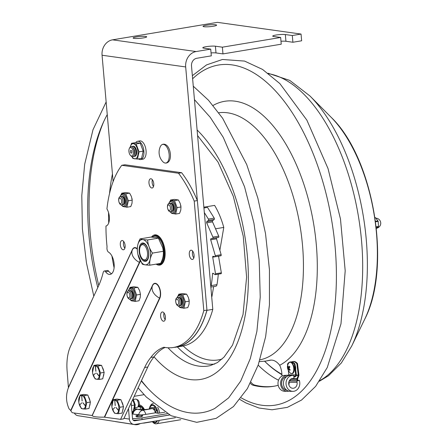 <?xml version="1.0" encoding="UTF-8"?>
<svg xmlns="http://www.w3.org/2000/svg" width="447" height="447" viewBox="0 0 447 447"><rect width="100%" height="100%" fill="white"/><g stroke="black" fill="none" stroke-linecap="round" stroke-linejoin="round"><path stroke-width="0.67" d="M210.721 49.125L196.155 51.55A13.628 11.672 -82 0 0 185.678 66.949L206.967 310.33L212.794 309.358L191.506 65.977A6.817 5.839 -82 0 1 196.741 58.278L211.314 55.853L210.721 49.125L203.754 48.147A6.817 0.916 175 0 1 202.793 47.768A6.817 0.916 175 0 1 207.738 46.449A6.817 0.916 175 0 1 215.409 46.203L222.377 47.181L222.969 53.908L216.002 52.93A6.817 0.916 -5 0 0 211.057 52.919M222.969 53.908L281.241 44.192L280.655 37.464L273.687 36.492A6.817 0.916 175 0 1 272.726 36.112A6.817 0.916 175 0 1 277.671 34.793A6.817 0.916 175 0 1 285.342 34.548L292.31 35.525L292.897 42.253L285.929 41.275A6.817 0.916 -5 0 0 280.984 41.258M222.377 47.181L280.655 37.464M292.897 42.253L301.641 40.794L301.049 34.067L217.432 22.35L112.538 39.833A13.628 11.672 -82 0 0 102.061 55.232L113.113 181.599M292.31 35.525L301.049 34.067M143.386 37.9A6.817 0.916 175 0 1 136.586 38.498A6.817 0.916 175 0 1 133.111 38.006A6.817 0.916 175 0 1 139.822 36.503A6.817 0.916 175 0 1 146.689 36.816A6.817 0.916 175 0 1 143.386 37.9M213.32 26.244A6.817 0.916 175 0 1 206.52 26.842A6.817 0.916 175 0 1 203.044 26.351A6.817 0.916 175 0 1 209.755 24.842A6.817 0.916 175 0 1 216.622 25.161A6.817 0.916 175 0 1 213.32 26.244M206.967 310.33A98.955 49.326 80.5 0 1 176.621 347.079A98.955 49.326 80.5 0 1 174.045 347.369M176.621 347.079L182.449 346.107A98.955 49.326 -99.5 0 0 212.794 309.358M163.501 144.375A9.448 4.71 80.5 0 1 169.145 154.377A9.448 4.71 80.5 0 1 164.893 162.982A9.448 4.71 80.5 0 1 162.797 161.646A13.6 13.6 0 0 1 160.3 146.677A9.448 4.71 80.5 0 1 161.853 144.733A9.448 4.71 80.5 0 1 163.501 144.375M161.853 144.733C163.406 143.817 165.032 144.023 166.737 145.364A9.124 4.548 80.5 0 1 170.38 154.12A9.124 4.548 80.5 0 1 169.307 160.803C168.133 162.619 166.658 163.345 164.893 162.982M270.765 360.148L265.982 361.042M259.349 361.629L265.859 361.064L269.871 360.221M250.946 382.124A13.086 6.521 -99.5 0 0 254.689 385.074A184.829 92.132 -99.5 0 0 274.251 386.191M270.223 360.176L269.547 360.288C273.134 359.5 276.514 361.159 279.693 365.266A13.086 6.521 80.5 0 1 281.956 376.111M278.19 385.236A13.086 6.521 80.5 0 1 277.615 385.448A184.829 92.132 80.5 0 1 253.298 385.303A13.086 6.521 80.5 0 1 250.331 383.319M254.689 385.074L253.298 385.303M194.451 99.625L210.235 117.321L223.26 137.352L244.554 186.79L253.902 222.975L259.221 260.383L260.232 297.126L256.896 331.328L250.326 358.544L240.704 381.073L228.596 397.925L214.705 408.502A167.815 83.656 80.5 0 1 195.121 413.179A167.815 83.656 80.5 0 1 141.325 380.939M97.781 287.583A167.815 83.656 80.5 0 1 107.252 114.583M197.591 135.57L217.985 162.01L233.317 196.356L243.252 236.228L246.599 277.168L243.039 314.509L232.524 345.129L224.02 357.125L217.387 362.606L210.325 365.596A122.83 61.228 80.5 0 1 203.05 366.417A122.83 61.228 80.5 0 1 167.988 347.766M121.78 165.289L178.498 173.235A98.821 49.259 80.5 0 1 194.221 201.094L203.804 310.615A98.821 49.259 80.5 0 1 173.447 347.47L176.599 346.945A98.821 49.259 -99.5 0 0 206.95 310.089L197.367 200.569A98.821 49.259 -99.5 0 0 181.644 172.71L124.925 164.764L121.78 165.289A98.821 49.259 80.5 0 0 106.928 208.911A10.225 5.096 80.5 0 1 109.392 219.354A10.225 5.096 80.5 0 1 105.967 226.026A98.821 49.259 80.5 0 0 107.029 246.47A81.784 40.766 -99.5 0 1 106.962 248.029A3.269 1.632 80.5 0 0 108.56 252.169A11.505 5.733 80.5 0 1 114.153 264.266A11.505 5.733 80.5 0 1 110.13 274.419A11.505 5.733 80.5 0 1 105.576 271.759L108.722 271.234A11.505 5.733 -99.5 0 0 111.633 273.709M108.722 271.234A3.269 1.632 -99.5 0 0 107.425 270.48L104.28 271.005A3.269 1.632 80.5 0 1 105.576 271.759M137.313 249.23A8.331 4.152 -99.5 0 0 132.368 249.907A12.198 8.543 24.9 0 0 139.408 262.383L70.682 410.491L69.056 408.809C65.916 401.825 65.709 394.785 68.43 387.7L67.145 371.451A37.481 18.685 80.5 0 1 70.497 346.386L98.569 285.884A81.784 40.766 -99.5 0 0 103.095 272.86A81.784 40.766 -99.5 0 0 103.274 272.223A3.269 1.632 80.5 0 1 104.28 271.005M193.098 251.795A4.688 2.336 80.5 0 1 194.093 256.584A4.688 2.336 80.5 0 1 192.461 259.45A4.688 2.336 80.5 0 1 190.282 257.863A4.688 2.336 80.5 0 1 189.288 253.075A4.688 2.336 80.5 0 1 190.919 250.208A4.688 2.336 80.5 0 1 193.098 251.795M192.702 251.192A4.688 2.336 -99.5 0 0 193.434 257.338A4.688 2.336 -99.5 0 0 193.83 257.941M164.435 313.565A4.688 2.336 80.5 0 1 165.429 318.353A4.688 2.336 80.5 0 1 163.798 321.22A4.688 2.336 80.5 0 1 161.624 319.633A4.688 2.336 80.5 0 1 160.624 314.844A4.688 2.336 80.5 0 1 162.261 311.978A4.688 2.336 80.5 0 1 164.435 313.565M164.038 312.961A4.688 2.336 -99.5 0 0 164.77 319.108A4.688 2.336 -99.5 0 0 165.167 319.711M181.644 172.71L178.498 173.235M197.367 200.569L194.221 201.094M206.95 310.089L203.804 310.615M173.447 347.47A98.821 49.259 80.5 0 1 163.898 347.23A81.784 40.766 -99.5 0 0 150.835 357.449A81.784 40.766 -99.5 0 0 144.644 367.523L120.595 419.353L104.319 417.163C96.591 417.23 92.568 416.682 92.255 415.514L72.749 412.816A4.364 2.174 -99.5 0 1 70.894 410.743L139.637 262.59A0.441 0.313 -155.1 0 0 139.408 262.383A8.331 4.152 -99.5 0 0 140.017 260.361M120.595 419.353L123.741 418.833L147.795 366.998A81.784 40.766 80.5 0 1 153.98 356.924A81.784 40.766 80.5 0 1 165.116 347.453M153.98 356.924L150.835 357.449M104.319 417.163L159.568 298.099A8.331 4.152 -99.5 0 0 158.551 286.471A8.331 4.152 -99.5 0 0 152.528 285.627A12.198 8.543 24.9 0 0 159.568 298.099A0.441 0.313 -155.1 0 1 159.797 298.311A8.633 4.302 80.5 0 0 158.741 286.259A8.633 4.302 80.5 0 0 152.5 285.382A0.441 0.313 -155.1 0 1 152.528 285.627L92.255 415.514M156.31 234.943A15.332 7.644 -99.5 0 0 155.679 235.424M160.49 264.278A15.332 7.644 -99.5 0 0 161.238 264.523M152.388 179.755A4.688 2.336 -99.5 0 0 153.114 185.902A4.688 2.336 -99.5 0 0 153.511 186.505M123.724 241.525A4.688 2.336 -99.5 0 0 124.45 247.672A4.688 2.336 -99.5 0 0 124.847 248.275M149.968 186.427A4.688 2.336 80.5 0 1 148.974 181.644A4.688 2.336 80.5 0 1 150.605 178.772A4.688 2.336 80.5 0 1 152.785 180.359A4.688 2.336 80.5 0 1 153.779 185.147A4.688 2.336 80.5 0 1 152.148 188.014A4.688 2.336 80.5 0 1 149.968 186.427M121.305 248.197A4.688 2.336 80.5 0 1 120.31 243.414A4.688 2.336 80.5 0 1 121.942 240.542A4.688 2.336 80.5 0 1 124.121 242.129A4.688 2.336 80.5 0 1 125.115 246.917A4.688 2.336 80.5 0 1 123.484 249.784A4.688 2.336 80.5 0 1 121.305 248.197M151.511 237.122A15.332 7.644 80.5 0 1 154.679 234.871A15.332 7.644 80.5 0 1 155.88 234.859A15.332 7.644 80.5 0 1 164.915 249.918A15.332 7.644 80.5 0 1 159.724 265.121A15.332 7.644 80.5 0 1 158.529 265.132A15.332 7.644 80.5 0 1 156.148 264.132M219.863 250.303L223.779 227.422A55.612 27.72 -99.5 0 0 214.61 205.391L203.86 207.184M223.779 227.422L215.538 228.797M211.694 296.752A55.612 27.72 -99.5 0 0 211.917 296.646L213.644 286.588M218.695 257.109L218.868 256.097M131.848 151.851A1.414 0.704 80.5 0 1 131.25 153.142A1.414 0.704 80.5 0 1 130.407 151.65A1.414 0.704 80.5 0 1 130.91 150.354A1.414 0.704 80.5 0 1 131.792 151.472A1.414 0.704 80.5 0 1 131.848 151.801A1.414 0.704 80.5 0 1 131.848 151.851M128.932 151.444A4.291 2.14 80.5 0 1 129.373 148.41A4.291 2.14 80.5 0 1 131.675 147.996A4.291 2.14 80.5 0 1 133.323 152.058A4.291 2.14 80.5 0 1 130.552 155.472A4.291 2.14 80.5 0 1 128.932 151.444M129.373 148.41L129.77 147.655A5.113 2.548 80.5 0 1 132.541 147.192A5.113 2.548 80.5 0 1 134.469 151.997A5.113 2.548 80.5 0 1 133.944 155.601A5.113 2.548 80.5 0 1 131.172 156.064L130.552 155.472M132.541 147.192L133.161 147.778A4.291 2.14 80.5 0 1 134.782 151.812A4.291 2.14 80.5 0 1 134.34 154.846L133.944 155.601M131.781 146.683A5.113 2.548 80.5 0 1 133.999 146.951A5.113 2.548 80.5 0 1 135.927 151.751A5.113 2.548 80.5 0 1 135.402 155.36A5.113 2.548 80.5 0 1 133.39 156.333M133.999 146.951L134.62 147.538A4.291 2.14 80.5 0 1 136.234 151.572A4.291 2.14 80.5 0 1 135.799 154.601L135.402 155.36M135.732 142.599L140.263 143.236L143.191 151.131L141.587 158.389L137.436 159.082L139.034 151.824L136.106 143.928L131.574 143.291L135.732 142.599A9.27 4.621 80.5 0 1 137.609 141.274A9.27 4.621 80.5 0 1 143.694 149.656A9.27 4.621 80.5 0 1 140.66 159.557A9.27 4.621 80.5 0 1 138.436 158.914M137.609 141.274L139.805 140.906A9.27 4.621 80.5 0 1 145.884 149.292A9.27 4.621 80.5 0 1 142.85 159.193L140.66 159.557M132.843 146.337A5.113 2.548 80.5 0 1 133.592 146.219A5.113 2.548 80.5 0 1 136.458 150.399A5.113 2.548 80.5 0 1 136.609 151.298A5.113 2.548 80.5 0 1 134.502 156.316M131.82 156.523L132.904 158.445L137.436 159.082M139.034 151.824L143.191 151.131M131.574 143.291L130.317 146.929A7.672 3.827 80.5 0 1 133.368 143.688A7.672 3.827 80.5 0 1 137.955 151.818A7.672 3.827 80.5 0 1 134.692 158.841A7.672 3.827 80.5 0 1 131.926 156.573M136.106 143.928L140.263 143.236M204.329 212.588L208.397 219.086A0.816 0.408 80.5 0 1 208.408 220.416L206.771 221.667A0.816 0.408 -99.5 0 0 206.704 222.852L212.901 237.106A0.816 0.408 80.5 0 1 212.744 238.335L210.906 238.754A0.816 0.408 -99.5 0 0 210.693 239.81L215.314 255.673A0.816 0.408 80.5 0 1 215.091 256.729A0.816 0.408 80.5 0 1 215.007 256.729L213.063 256.287A0.816 0.408 -99.5 0 0 212.979 256.282A0.816 0.408 -99.5 0 0 212.711 257.159L215.515 273.793A0.816 0.408 80.5 0 1 215.247 274.665A0.816 0.408 80.5 0 1 215.068 274.62L213.023 273.279A0.816 0.408 -99.5 0 0 212.839 273.234A0.816 0.408 -99.5 0 0 212.554 273.754L213.504 273.598M208.408 220.416L214.236 219.443A0.816 0.408 -99.5 0 0 214.225 218.114L208.397 219.086M203.927 207.984L207.514 207.386L214.225 218.114M210.693 239.81L216.521 238.838A0.816 0.408 80.5 0 1 216.734 237.782L210.906 238.754M215.169 256.701L220.835 255.757A0.816 0.408 -99.5 0 0 220.919 255.757A0.816 0.408 -99.5 0 0 221.142 254.701L215.314 255.673M212.711 257.159L218.538 256.187L221.343 272.821L215.515 273.793M212.744 238.335L218.572 237.363A0.816 0.408 -99.5 0 0 218.728 236.139L212.901 237.106M206.704 222.852L212.532 221.88A0.816 0.408 80.5 0 1 212.599 220.701L206.771 221.667M210.844 287.058L215.884 286.214A3.269 1.632 -99.5 0 0 216.968 284.638A76.057 37.911 -99.5 0 0 218.281 274.162M216.968 284.638L211.14 285.611A76.057 37.911 -99.5 0 0 212.554 273.754M211.14 285.611A3.269 1.632 80.5 0 1 210.805 286.594M212.532 221.88L218.728 236.139M220.896 273.648A0.816 0.408 -99.5 0 0 221.075 273.698A0.816 0.408 -99.5 0 0 221.343 272.821M216.521 238.838L221.142 254.701M214.236 219.443L212.599 220.701M218.572 237.363L216.734 237.782M143.062 243.727A8.521 4.246 80.5 0 1 145.638 244.543M148.035 258.908A8.521 4.246 80.5 0 1 145.862 260.512M144.767 261.422A9.337 4.654 -99.5 0 0 147.856 259.299A9.337 4.654 -99.5 0 0 145.348 244.23A9.337 4.654 -99.5 0 0 139.129 249.465A9.337 4.654 -99.5 0 0 144.767 261.422M162.775 247.884A12.779 6.37 80.5 0 1 162.781 247.906A12.779 6.37 80.5 0 1 163.161 250.164L163.278 251.298C163.708 255.108 162.814 259.137 160.613 263.389L149.818 265.188C149.393 261.378 150.281 257.349 152.483 253.097L163.278 251.298M152.483 253.097C149.544 248.934 147.918 244.554 147.611 239.95L142.861 239.586L140.062 238.894L150.857 237.094L155.606 237.458L158.406 238.15L162.775 247.862L163.177 250.298M137.899 254.399L142.269 264.127C143.47 264.702 145.985 265.054 149.818 265.188M140.062 238.894C137.86 243.14 136.966 247.174 137.397 250.985L137.514 252.114A12.779 6.37 80.5 0 1 142.856 239.586A12.779 6.37 80.5 0 1 150.494 253.119A12.779 6.37 80.5 0 1 145.063 264.82A12.779 6.37 80.5 0 1 137.894 254.377A12.779 6.37 80.5 0 1 137.514 252.114M147.611 239.95L158.406 238.15M288.628 367.507A5.42 2.704 -99.5 0 0 288.706 368.144M293.679 371.87A5.42 2.704 -99.5 0 0 293.014 364.305M290.12 369.714L289.796 370.418L288.606 369.054L288.416 370.222L287.952 369.406L288.142 368.239L287.717 366.747L288.047 366.037L288.471 367.529L289.427 366.233L289.885 367.048L288.93 368.345L290.12 369.714M288.606 369.054L289.377 368.926M287.952 369.406L288.527 369.311M288.142 368.239L289.097 368.077M287.717 366.747L288.17 366.669M288.471 367.529L289.645 367.333M142.425 258.847L143.001 259.428A8.521 4.246 -99.5 0 0 145.666 260.556A8.521 4.246 -99.5 0 0 148.454 251.454A8.521 4.246 -99.5 0 0 142.867 243.749A8.521 4.246 -99.5 0 0 140.71 245.677L140.352 246.42A7.7 3.839 80.5 0 1 145.549 246.744A7.7 3.839 80.5 0 1 147.236 256.852A7.7 3.839 80.5 0 1 142.425 258.847A7.7 3.839 80.5 0 1 139.626 251.717A7.7 3.839 80.5 0 1 140.352 246.42M133.39 399.456L135.553 399.093A4.258 2.123 80.5 0 1 135.882 399.093A4.258 2.123 80.5 0 1 136.24 399.193A4.258 2.123 80.5 0 1 138.346 402.948A4.258 2.123 80.5 0 1 137.57 407.178A4.258 2.123 80.5 0 1 136.95 407.496L135 407.82M137.251 399.685A3.442 1.715 80.5 0 1 137.536 399.769A3.442 1.715 80.5 0 1 139.24 402.797A3.442 1.715 80.5 0 1 138.609 406.217L137.57 407.178M121.606 401.54A6.135 3.056 80.5 0 1 123.087 405.518M123.232 407.882A6.135 3.056 80.5 0 1 122.623 410.653M123.506 406.653L120.908 399.646L117.276 400.249L119.874 407.262L118.455 413.704L122.081 413.101L123.506 406.653L119.874 407.262M111.89 406.703L113.247 399.685L117.276 400.249M120.908 399.646L116.879 399.082L113.247 399.685M114.426 413.14L112.096 407.955A6.817 3.397 80.5 0 1 111.89 406.736A6.817 3.397 80.5 0 1 114.739 400.054A6.817 3.397 80.5 0 1 118.813 407.273A6.817 3.397 80.5 0 1 115.918 413.509L114.426 413.14M114.829 407.491L112.8 409.603M118.399 410.156L116.019 407.429L118.259 410.279M114.857 400.601L115.147 405.457M115.281 405.446L114.723 400.613M118.455 413.704L115.918 413.509A6.817 3.397 80.5 0 1 112.091 407.943L112.096 407.966M102.262 367.261A6.135 3.056 80.5 0 1 103.738 371.245M103.888 373.603A6.135 3.056 80.5 0 1 103.279 376.38M104.162 372.379L101.564 365.367L97.932 365.976L100.53 372.982L99.105 379.43L102.737 378.827L104.162 372.379L100.53 372.982M92.54 372.429L93.904 365.411L97.932 365.976M101.564 365.367L97.535 364.802L93.904 365.411M95.082 378.866L92.747 373.664A6.817 3.397 80.5 0 1 92.546 372.463A6.817 3.397 80.5 0 1 95.395 365.78A6.817 3.397 80.5 0 1 99.469 372.994A6.817 3.397 80.5 0 1 96.574 379.235L95.082 378.866M95.485 373.217L93.457 375.329M99.055 375.877L96.669 373.156L98.916 376M95.513 366.328L95.803 371.183M95.937 371.172L95.373 366.305M99.105 379.43L96.574 379.235A6.817 3.397 80.5 0 1 92.747 373.664M88.512 396.902A6.135 3.056 80.5 0 1 89.987 400.881M90.138 403.244A6.135 3.056 80.5 0 1 89.523 406.016M90.406 402.015L87.808 395.008L84.176 395.612L86.774 402.624L85.355 409.066L88.987 408.463L90.406 402.015L86.774 402.624M78.789 402.065L80.153 395.047L84.176 395.612M87.808 395.008L83.779 394.444L80.153 395.047M81.326 408.502L78.996 403.317A6.817 3.397 80.5 0 1 78.795 402.099A6.817 3.397 80.5 0 1 81.645 395.416A6.817 3.397 80.5 0 1 85.712 402.635A6.817 3.397 80.5 0 1 82.818 408.871L81.326 408.502M81.734 402.853L79.7 404.965M85.304 405.518L82.918 402.792L85.165 405.641M81.756 395.964L82.047 400.819M82.181 400.808L81.622 395.975M85.355 409.066L82.818 408.871A6.817 3.397 80.5 0 1 78.996 403.306L79.002 403.328M131.262 298.808A4.224 2.106 -99.5 0 0 132.776 297.87A4.224 2.106 -99.5 0 0 131.641 291.053A4.224 2.106 -99.5 0 0 129.904 290.656M131.044 300.619L135.15 301.412L136.575 294.97L133.977 287.957L129.954 287.393L129.714 288.466M136.575 294.97L140.436 294.322L139.665 290.751L137.838 287.315L133.815 286.75L129.954 287.393M133.977 287.957L137.838 287.315M135.15 301.412L139.011 300.77L140.241 297.473L140.436 294.322M123.02 204.62A4.224 2.106 -99.5 0 0 124.534 203.681A4.224 2.106 -99.5 0 0 123.4 196.864A4.224 2.106 -99.5 0 0 121.662 196.468M122.802 206.425L126.909 207.224L128.334 200.776L125.736 193.769L121.713 193.205L121.472 194.272M128.334 200.776L132.195 200.133L131.424 196.557L129.596 193.126L125.573 192.562L121.713 193.205M125.736 193.769L129.596 193.126M126.909 207.224L130.775 206.581L132.005 203.284L132.195 200.133M131.932 198.323L131.926 198.3A6.817 3.397 80.5 0 1 131.932 198.323A6.817 3.397 80.5 0 1 132.133 199.53A6.817 3.397 80.5 0 1 132.133 199.563M171.799 211.453A4.224 2.106 -99.5 0 0 173.313 210.515A4.224 2.106 -99.5 0 0 172.173 203.698A4.224 2.106 -99.5 0 0 170.441 203.301M171.581 213.264L175.688 214.057L177.113 207.615L174.509 200.602L170.486 200.038L170.251 201.105M177.113 207.615L180.974 206.967L180.186 203.363L178.37 199.96L174.347 199.396L170.486 200.038M174.509 200.602L178.37 199.96M175.688 214.057L179.549 213.415L180.778 210.118L180.974 206.967M180.705 205.162L180.7 205.134A6.817 3.397 80.5 0 1 180.705 205.162A6.817 3.397 80.5 0 1 180.906 206.363A6.817 3.397 80.5 0 1 180.912 206.397M180.04 305.642A4.224 2.106 -99.5 0 0 181.555 304.703A4.224 2.106 -99.5 0 0 180.415 297.886A4.224 2.106 -99.5 0 0 178.683 297.49M179.817 307.452L183.929 308.246L185.349 301.803L182.75 294.791L178.727 294.227L178.493 295.299M185.349 301.803L189.215 301.161L188.427 297.551L186.611 294.148L182.588 293.584L178.727 294.227M182.75 294.791L186.611 294.148M183.929 308.246L187.79 307.603L189.02 304.306L189.215 301.161M188.941 299.328L188.947 299.35A6.817 3.397 80.5 0 1 188.947 299.35A6.817 3.397 80.5 0 1 189.148 300.557A6.817 3.397 80.5 0 1 189.154 300.585M132.658 399.618L134.636 405.027L133.212 411.475L131.938 411.687M134.636 405.027L131.424 405.563M128.675 297.903A2.85 1.419 80.5 0 1 127.071 295.579A2.85 1.419 80.5 0 1 126.987 295.07A2.85 1.419 80.5 0 1 128.177 292.282A2.85 1.419 80.5 0 1 129.881 295.294A2.85 1.419 80.5 0 1 128.675 297.903M126.987 295.07L126.976 294.959A4.157 2.073 80.5 0 1 128.714 290.88A4.157 2.073 80.5 0 1 131.049 294.277A4.157 2.073 80.5 0 1 131.172 295.014A4.157 2.073 80.5 0 1 129.434 299.088A4.157 2.073 80.5 0 1 127.099 295.69L127.071 295.579M131.049 294.277L131.072 294.394A2.85 1.419 80.5 0 1 131.155 294.897L131.172 295.014M129.071 290.986A4.157 2.073 80.5 0 1 130.01 290.667A4.157 2.073 80.5 0 1 132.34 294.059A4.157 2.073 80.5 0 1 132.463 294.796A4.157 2.073 80.5 0 1 130.725 298.87A4.157 2.073 80.5 0 1 130.368 298.764M132.34 294.059L132.368 294.176A2.85 1.419 80.5 0 1 132.452 294.679L132.463 294.796M177.448 304.737A2.85 1.419 80.5 0 1 175.85 302.412A2.85 1.419 80.5 0 1 175.766 301.909A2.85 1.419 80.5 0 1 176.956 299.116A2.85 1.419 80.5 0 1 178.66 302.133A2.85 1.419 80.5 0 1 177.448 304.737M175.766 301.909L175.749 301.792A4.157 2.073 80.5 0 1 177.493 297.713A4.157 2.073 80.5 0 1 179.823 301.11A4.157 2.073 80.5 0 1 179.945 301.848A4.157 2.073 80.5 0 1 178.208 305.921A4.157 2.073 80.5 0 1 175.872 302.524L175.85 302.412M179.823 301.11L179.85 301.228A2.85 1.419 80.5 0 1 179.934 301.731L179.945 301.848M177.85 297.819A4.157 2.073 80.5 0 1 178.783 297.501A4.157 2.073 80.5 0 1 181.119 300.898A4.157 2.073 80.5 0 1 181.242 301.63A4.157 2.073 80.5 0 1 179.504 305.709A4.157 2.073 80.5 0 1 179.146 305.603M181.119 300.898L181.141 301.01A2.85 1.419 80.5 0 1 181.225 301.513L181.242 301.63M120.433 203.715A2.85 1.419 80.5 0 1 118.835 201.385A2.85 1.419 80.5 0 1 118.751 200.882A2.85 1.419 80.5 0 1 119.941 198.094A2.85 1.419 80.5 0 1 121.64 201.105A2.85 1.419 80.5 0 1 120.433 203.715M118.751 200.882L118.734 200.764A4.157 2.073 80.5 0 1 120.472 196.691A4.157 2.073 80.5 0 1 122.808 200.088A4.157 2.073 80.5 0 1 122.931 200.82A4.157 2.073 80.5 0 1 121.193 204.899A4.157 2.073 80.5 0 1 118.857 201.502L118.835 201.385M122.808 200.088L122.83 200.2A2.85 1.419 80.5 0 1 122.914 200.709L122.931 200.82M120.83 196.797A4.157 2.073 80.5 0 1 121.768 196.473A4.157 2.073 80.5 0 1 124.098 199.87A4.157 2.073 80.5 0 1 124.221 200.608A4.157 2.073 80.5 0 1 122.484 204.681A4.157 2.073 80.5 0 1 122.126 204.575M124.098 199.87L124.126 199.988A2.85 1.419 80.5 0 1 124.21 200.491L124.221 200.608M169.206 210.548A2.85 1.419 80.5 0 1 167.608 208.218A2.85 1.419 80.5 0 1 167.524 207.715A2.85 1.419 80.5 0 1 168.715 204.927A2.85 1.419 80.5 0 1 170.419 207.939A2.85 1.419 80.5 0 1 169.206 210.548M167.524 207.715L167.513 207.598A4.157 2.073 80.5 0 1 169.251 203.525A4.157 2.073 80.5 0 1 171.581 206.922A4.157 2.073 80.5 0 1 171.704 207.659A4.157 2.073 80.5 0 1 169.966 211.733A4.157 2.073 80.5 0 1 167.636 208.336L167.608 208.218M171.581 206.922L171.609 207.039A2.85 1.419 80.5 0 1 171.693 207.542L171.704 207.659M169.609 203.631A4.157 2.073 80.5 0 1 170.542 203.307A4.157 2.073 80.5 0 1 172.877 206.704A4.157 2.073 80.5 0 1 173 207.442A4.157 2.073 80.5 0 1 171.262 211.515A4.157 2.073 80.5 0 1 170.905 211.409M172.877 206.704L172.9 206.821A2.85 1.419 80.5 0 1 172.983 207.324L173 207.442M145.241 422.733A7.51 3.744 80.5 0 1 144.521 423.013L154.053 421.42A7.51 3.744 -99.5 0 0 154.774 421.147M74.331 413.028A6.269 5.364 98.9 0 0 77.946 415.693L133.77 424.41A6.269 5.364 -81.1 0 0 135.251 424.399L175.364 417.71M131.195 402.769L132.508 418.582A2.604 2.229 -81.1 0 0 134.335 420.783A2.604 2.229 -81.1 0 0 134.949 420.783L169.676 414.995M128.496 408.58L129.373 419.107L124.003 418.269M133.77 424.41A6.269 5.364 -81.1 0 1 129.373 419.107M157.266 410.754L155.617 411.033L156.573 409.016A8.588 4.28 -99.5 0 1 157.864 413.212M156.232 412.961A5.465 2.727 -99.5 0 0 155.617 411.033M156.366 409.452L156.746 409.391M158.143 413.257A9.13 4.554 -99.5 0 0 154.405 405.563A9.13 4.554 -99.5 0 0 149.823 406.938A9.13 4.554 -99.5 0 0 149.795 406.993A9.13 4.554 -99.5 0 0 149.136 409.1M180.767 419.722L156.249 423.806A10.225 5.096 -99.5 0 1 153.053 422.454L152.315 421.711A9.13 4.554 -99.5 0 0 157.467 420.767A9.13 4.554 -99.5 0 0 157.506 420.688M156.249 423.806A10.225 5.096 -99.5 0 0 158.858 421.432A10.225 5.096 -99.5 0 0 159.266 420.398M159.624 413.067A10.225 5.096 -99.5 0 0 157.674 407.167M153.315 403.607A10.225 5.096 -99.5 0 0 152.885 403.641A10.225 5.096 -99.5 0 0 150.298 405.954A10.225 5.096 -99.5 0 0 150.27 406.016M151.315 408.742L150.293 406.91A8.588 4.28 -99.5 0 1 155.886 407.781L154.93 409.798A5.465 2.727 -99.5 0 0 152.31 408.631M156.936 420.783L156.975 420.851A8.588 4.28 -99.5 0 1 152.818 421.627M149.471 409.05A8.588 4.28 -99.5 0 1 149.795 407.955L150.326 408.91M150.784 407.793L154.785 407.128A8.588 4.28 -99.5 0 0 154.304 409.078M141.381 409.642L142.302 408.301A8.588 7.342 98.9 0 1 143.269 409.625M138.324 409.318A5.465 4.677 98.9 0 0 137.927 409.234A5.465 4.677 98.9 0 0 133.955 410.759L133.513 410.363M138.028 406.753L141.218 407.323L139.704 409.53A5.448 4.66 98.9 0 0 138.43 409.541A8.605 1.218 -4.8 0 0 150.192 409.005L142.839 410.229L138.43 409.541M132.53 411.586L133.061 412.067L131.954 411.894M115.114 421.499A10.225 8.744 98.9 0 0 116.013 421.694L134.955 424.65A10.225 8.744 98.9 0 0 140.246 423.566M143.822 409.608A9.13 7.811 98.9 0 0 138.978 405.708M141.218 407.323A8.588 7.342 98.9 0 0 138.637 406.194M133.061 412.067A5.465 4.677 98.9 0 0 132.463 413.933M134.005 424.438A10.225 8.744 98.9 0 0 134.955 424.65M144.392 409.575A10.225 8.744 98.9 0 0 139.268 404.725M164.854 412.195L158.316 413.285L155.344 412.821L145.811 414.414A5.196 0.732 175.2 0 1 141.828 414.816M155.344 412.821A5.448 2.716 -99.5 0 0 151.924 408.642L149.745 409.005A5.448 2.716 80.5 0 1 150.192 409.005M142.28 416.107A3 0.425 175.2 0 1 142.364 416.196A3 0.425 175.2 0 1 140.19 416.783A3 0.425 175.2 0 1 136.81 416.872A3 0.425 175.2 0 1 136.385 416.693A3 0.425 175.2 0 1 136.452 416.587M167.323 413.687L141.95 417.917A7.633 1.078 175.2 0 1 132.502 418.498M133.156 420.135A7.633 1.078 -4.8 0 0 142.085 419.526L169.575 414.945M139.045 414.782A5.196 0.732 175.2 0 1 138.704 414.738L132.128 413.989M149.745 409.005C145.342 409.614 142.001 409.787 139.721 409.536L138.414 409.329A5.448 4.66 98.9 0 0 132.999 413.844M136.86 416.654A2.52 0.358 -4.8 0 0 139.403 416.8A2.52 0.358 -4.8 0 0 141.889 416.235M281.923 374.307A153.79 76.66 80.5 0 1 264.646 361.249M376.385 228.624L378.458 226.473L378.19 221.382L375.569 217.717L374.988 217.695M292.673 361.584L293.316 361.478A11.739 5.85 80.5 0 1 297.518 363.618L296.875 363.724A11.739 5.85 -99.5 0 0 292.673 361.584A11.739 5.85 -99.5 0 0 291.768 361.891M290.153 379.654L290.349 380.743L297.221 380.783L296.981 379.447A1.43 1.235 -89.7 0 1 297.054 378.592L298.227 375.419A0.682 0.587 90.3 0 0 298.266 375.055L296.875 363.724M295.009 364.031L294.372 364.137A11.739 5.85 -99.5 0 0 290.17 362.003L290.807 361.897A11.739 5.85 80.5 0 1 295.009 364.031L296.333 374.787A1.771 1.531 -89.7 0 1 295.031 376.793L293.886 376.983M293.796 376.24L294.942 376.05A1.023 0.883 90.3 0 0 295.69 374.893L294.372 364.137M297.518 363.618L298.909 374.949A1.43 1.235 -89.7 0 1 298.819 375.715L297.646 378.888A0.682 0.587 90.3 0 0 297.613 379.296L297.853 380.632L297.221 380.783M290.17 362.003A11.739 5.85 -99.5 0 0 287.499 364.098L287.672 365.517M288.304 370.636L288.823 374.854A1.023 0.883 -89.7 0 1 288.639 375.631M295.204 365.601A3.542 1.766 80.5 0 1 295.646 369.216M288.287 375.743L288.22 375.162L286.499 375.446A7.973 6.889 90.3 0 0 280.599 383.889A7.973 6.889 90.3 0 0 287.421 391.315A7.973 6.889 90.3 0 0 288.851 391.147M288.22 375.162L283.906 375.435A7.973 6.889 90.3 0 0 278.006 383.872A7.973 6.889 90.3 0 0 284.834 391.298L287.421 391.315M296.825 381.028L297.065 382.364A4.906 4.235 90.3 0 1 292.886 388.281A4.906 4.235 90.3 0 1 288.689 383.71A4.906 4.235 90.3 0 1 292.321 378.514L294.037 378.229L293.668 375.195L291.947 375.48A7.973 6.889 90.3 0 0 286.046 383.923A7.973 6.889 90.3 0 0 292.869 391.343A7.973 6.889 90.3 0 0 299.658 381.732L299.417 380.397L296.825 381.028L289.22 380.984M293.668 375.195L289.354 375.463A7.973 6.889 90.3 0 0 283.454 383.906A7.973 6.889 90.3 0 0 290.282 391.332L292.869 391.343M289.282 380.861L290.327 380.604M297.808 380.386L299.417 380.397M286.639 376.592L286.639 376.592A6.817 5.884 90.3 0 0 281.582 383.342A6.817 5.884 90.3 0 0 286.622 390.086M288.891 384.906A4.906 4.235 90.3 0 0 289.03 382.314L288.924 381.732M216.002 52.93L215.409 46.203M285.929 41.275L285.342 34.548M196.155 51.55L112.538 39.833M185.678 66.949L102.061 55.232M259.925 359.841A125.249 62.435 -99.5 0 0 301.619 236.809A125.249 62.435 -99.5 0 0 218.739 112.773M279.693 365.266A135.597 67.598 -99.5 0 0 308.877 201.29A135.597 67.598 -99.5 0 0 213.035 105.47M241.179 397.83A172.425 85.953 -99.5 0 0 267.954 405.692A172.425 85.953 -99.5 0 0 327.657 200.222A172.425 85.953 -99.5 0 0 192.623 78.773M222.042 359.058A118.472 59.054 80.5 0 1 213.375 360.299A118.472 59.054 80.5 0 1 183.192 345.972M214.722 364.054A122.003 60.814 80.5 0 1 211.04 364.249A122.003 60.814 80.5 0 1 177.381 346.956M197.105 130.004A134.804 67.195 80.5 0 1 246.392 246.85A134.804 67.195 80.5 0 1 194.847 379.883A134.804 67.195 80.5 0 1 154.047 356.84M114.097 267.837A134.804 67.195 80.5 0 1 111.929 256.053M108.699 223.008A134.804 67.195 80.5 0 1 108.565 212.649M109.543 193.506A134.804 67.195 80.5 0 1 112.443 173.917M148.208 388.75A172.425 85.953 80.5 0 1 141.47 380.62M98.765 285.46A172.425 85.953 80.5 0 1 103.693 121.662M144.644 367.523L147.795 366.998M68.492 387.258L132.34 249.666A0.441 0.313 -155.1 0 1 132.368 249.907L68.43 387.7M92.138 415.464L152.5 285.382M104.643 417.174L159.797 298.311M132.34 249.666A8.633 4.302 80.5 0 1 137.318 248.8M140.224 260.752A8.633 4.302 80.5 0 1 139.637 262.59M156.897 264.009L159.585 264.428A14.622 7.292 -99.5 0 0 164.367 248.8A14.622 7.292 -99.5 0 0 154.774 235.575L157.065 235.195M152.433 237.173A14.08 7.018 80.5 0 1 162.736 245.152A14.08 7.018 80.5 0 1 160.685 263.233M160.423 263.417A14.08 7.018 80.5 0 1 157.528 263.903M293.226 372.2A5.727 2.855 80.5 0 1 290.17 373.005C287.192 369.552 286.65 366.317 288.555 363.305A5.727 2.855 80.5 0 1 292.528 364.204A5.727 2.855 80.5 0 1 293.226 372.2M288.416 370.082A5.727 2.855 80.5 0 1 288.203 369.367M287.879 367.512A5.727 2.855 80.5 0 1 287.84 366.724M128.395 290.885A5.727 2.855 80.5 0 1 130.518 289.008A5.727 2.855 80.5 0 1 133.955 296.73A5.727 2.855 80.5 0 1 129.764 299.082M132.278 301.004A6.543 3.263 -99.5 0 0 132.787 300.999A6.543 3.263 -99.5 0 0 135.005 294.512A6.543 3.263 -99.5 0 0 131.15 288.086A6.543 3.263 -99.5 0 0 130.636 288.091L129.373 288.74L128.194 290.936M130.708 288.08A6.543 3.263 80.5 0 1 130.775 288.069A6.543 3.263 80.5 0 1 131.289 288.064A6.543 3.263 80.5 0 1 135.145 294.489A6.543 3.263 80.5 0 1 132.927 300.976A6.543 3.263 80.5 0 1 132.86 300.982M134.357 288.986A7.359 3.671 -99.5 0 0 133.385 287.874M134.564 301.334A7.359 3.671 -99.5 0 0 135.363 300.468M136.369 295.914A7.359 3.671 -99.5 0 0 136.195 293.942M130.541 287.477A7.359 3.671 -99.5 0 0 129.742 288.343M120.154 196.691A5.727 2.855 80.5 0 1 122.277 194.819A5.727 2.855 80.5 0 1 125.713 202.541A5.727 2.855 80.5 0 1 121.523 204.894M124.037 206.816A6.543 3.263 -99.5 0 0 124.545 206.81A6.543 3.263 -99.5 0 0 126.764 200.323A6.543 3.263 -99.5 0 0 122.908 193.897A6.543 3.263 -99.5 0 0 122.394 193.903L121.131 194.551L119.952 196.747M122.467 193.892A6.543 3.263 80.5 0 1 122.534 193.875A6.543 3.263 80.5 0 1 123.048 193.869A6.543 3.263 80.5 0 1 126.903 200.295A6.543 3.263 80.5 0 1 124.685 206.782A6.543 3.263 80.5 0 1 124.618 206.793M126.115 194.797A7.359 3.671 -99.5 0 0 125.143 193.685M126.322 207.14A7.359 3.671 -99.5 0 0 127.121 206.279M128.127 201.726A7.359 3.671 -99.5 0 0 127.954 199.748M122.299 193.288A7.359 3.671 -99.5 0 0 121.5 194.149M168.932 203.525A5.727 2.855 80.5 0 1 171.056 201.653A5.727 2.855 80.5 0 1 174.492 209.375A5.727 2.855 80.5 0 1 170.296 211.727M172.816 213.649A6.543 3.263 -99.5 0 0 173.324 213.644A6.543 3.263 -99.5 0 0 175.537 207.157A6.543 3.263 -99.5 0 0 171.682 200.731A6.543 3.263 -99.5 0 0 171.173 200.737L169.905 201.385L168.726 203.581M171.246 200.725A6.543 3.263 80.5 0 1 171.313 200.714A6.543 3.263 80.5 0 1 171.821 200.709A6.543 3.263 80.5 0 1 175.677 207.134A6.543 3.263 80.5 0 1 173.464 213.621A6.543 3.263 80.5 0 1 173.391 213.627M174.894 201.631A7.359 3.671 -99.5 0 0 173.922 200.519M175.095 213.973A7.359 3.671 -99.5 0 0 175.894 213.113M176.9 208.559A7.359 3.671 -99.5 0 0 176.727 206.587M171.078 200.122A7.359 3.671 -99.5 0 0 170.279 200.982M177.168 297.719A5.727 2.855 80.5 0 1 179.297 295.841A5.727 2.855 80.5 0 1 182.734 303.563A5.727 2.855 80.5 0 1 178.537 305.916M181.052 307.838A6.543 3.263 -99.5 0 0 181.566 307.832A6.543 3.263 -99.5 0 0 183.778 301.345A6.543 3.263 -99.5 0 0 179.923 294.919A6.543 3.263 -99.5 0 0 179.415 294.925L178.146 295.573L176.967 297.769M179.482 294.914A6.543 3.263 80.5 0 1 179.554 294.903A6.543 3.263 80.5 0 1 180.063 294.897A6.543 3.263 80.5 0 1 183.918 301.323A6.543 3.263 80.5 0 1 181.705 307.81A6.543 3.263 80.5 0 1 181.633 307.821M183.13 295.819A7.359 3.671 -99.5 0 0 182.158 294.713M183.337 308.167A7.359 3.671 -99.5 0 0 184.136 307.301M185.142 302.748A7.359 3.671 -99.5 0 0 184.969 300.775M179.32 294.31A7.359 3.671 -99.5 0 0 178.521 295.176M132.843 399.216A6.543 3.263 80.5 0 1 134.798 404.792A6.543 3.263 80.5 0 1 133.48 410.285M133.53 410.111A6.543 3.263 -99.5 0 0 134.659 404.814A6.543 3.263 -99.5 0 0 132.781 399.344M134.949 420.783L133.748 420.593M145.811 414.414A5.448 2.716 -99.5 0 0 142.839 410.229A5.448 4.66 -81.1 0 0 138.704 414.738M142.085 419.526L141.95 417.917M268.625 73.682A157.975 78.75 80.5 0 1 360.388 229.859A157.975 78.75 80.5 0 1 319.789 380.637M278.542 380.218A157.975 78.75 80.5 0 1 258.165 365.132M331.009 117.159C373.843 157.886 392.008 266.853 364.696 319.275A125.227 62.424 80.5 0 0 375.558 224.483A125.227 62.424 80.5 0 0 331.009 117.159L310 96.016A154.941 77.236 80.5 0 1 365.126 228.808A154.941 77.236 80.5 0 1 351.688 346.09L341.329 362.986L328.5 375.743L319.376 381.252M281.94 374.715A154.941 77.236 80.5 0 1 264.63 361.249M378.458 226.473L376.19 226.852M376.234 227.249L378.341 226.897M378.022 220.885L375.508 221.304M375.575 221.818L378.19 221.382M375.005 217.812L375.569 217.717M298.266 375.055L296.35 375.044M298.227 375.419L296.311 375.407M297.054 378.592L292.075 378.564M296.981 379.447L290.421 379.408M295.69 374.893L288.823 374.854M294.942 376.05L293.768 376.044M283.906 375.435L286.499 375.446M289.354 375.463L291.947 375.48M297.065 382.364L289.03 382.314M239.888 399.484L245.839 402.903L258.908 407.999L272.005 409.782L287.371 407.357L301.58 400.031L315.66 386.331L327.265 367.507L340.983 323.84L345.196 270.776L340.474 219.008L328.031 168.569L306.877 120.142L279.867 83.589L262.568 69.436L244.576 61.083L222.444 59.485L206.559 64.893L192.355 75.683M193.272 86.187L208.47 100.217L222.656 118.299L246.716 164.552L257.83 198.032L265.512 233.58L269.435 269.686L269.435 304.809L265.635 336.708L258.21 364.998L247.392 388.588L233.468 406.558L216.152 418.358L196.714 422.331L171.072 415.721L146.387 397.098L138.106 387.867M93.803 296.16L86.444 262.791L82.388 228.847L81.79 195.585L84.679 164.261L92.982 129.781L106.146 101.961M220.919 255.757L215.091 256.729M221.075 273.698L215.247 274.665M159.585 264.428L161.87 264.043M154.774 235.575L152.069 237.15M288.555 363.305C289.628 361.958 290.584 361.657 291.433 362.405C293.12 362.439 295.461 370.58 293.701 372.105C293.215 373.748 292.042 374.044 290.17 373.005M143.258 243.682L142.867 243.749M146.063 260.489L145.666 260.556M137.536 399.769L136.24 399.193M115.969 407.407L118.399 410.402M114.767 400.462L115.237 405.574M96.625 373.128L99.055 376.123M95.887 371.295L95.306 366.328M82.868 402.769L85.299 405.764M81.667 395.824L82.136 400.937M132.927 300.976L131.379 300.797L129.552 299.099M124.685 206.782L122.707 206.369L121.31 204.91M173.464 213.621L171.48 213.202L170.089 211.744M181.705 307.81L179.722 307.391L178.331 305.932M133.452 410.402L134.81 408.474L135.195 404.664L132.966 398.947M142.99 423.108A7.51 7.51 0 0 0 144.521 423.013M156.947 409.871L156.104 410.011M144.063 394.667L134.189 396.316M149.823 406.938L150.298 405.954M153.282 403.574L152.885 403.641M134.709 408.731L137.927 409.234M141.168 415.632L141.403 415.107L137.156 415.459L137.475 415.939M137.922 414.922C134.536 416.14 135.38 416.727 140.459 416.682C144.079 415.347 143.23 414.76 137.922 414.922M310 96.016L289.779 80.41L268.032 73.235M364.696 319.275L351.688 346.09M374.988 217.667L375.363 217.605M376.95 228.126A5.046 5.046 0 0 0 375.938 218.197"/></g></svg>
